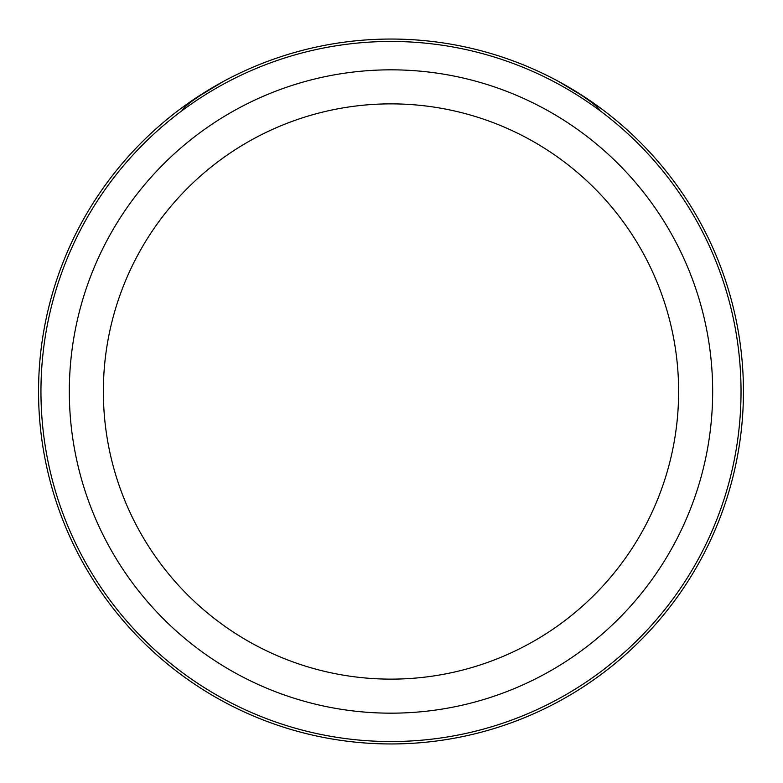 <?xml version="1.0" encoding="UTF-8"?>
<svg xmlns="http://www.w3.org/2000/svg" width="783" height="783" viewBox="0 0 783 783"><rect width="100%" height="100%" fill="white"/><g stroke="black" fill="none" stroke-linecap="round" stroke-linejoin="round"><path stroke-width="1.17" d="M194.879 98.648L223.586 81.344C201.397 94.029 187.695 103.434 182.468 109.542M587.103 98.648L558.396 81.344C580.585 94.029 594.287 103.434 599.514 109.542M602.46 109.542L601.491 108.817M700.296 560.471A352.448 352.448 0 0 1 222.02 700.805A352.448 352.448 0 0 1 81.686 222.529A352.448 352.448 0 0 1 559.962 82.195A352.448 352.448 0 0 1 700.296 560.471A352.448 352.448 0 0 1 222.02 700.805A352.448 352.448 0 0 1 81.686 222.529A352.448 352.448 0 0 1 559.962 82.195A352.448 352.448 0 0 1 700.296 560.471M83.801 223.684A350.05 350.05 0 0 0 223.175 698.69A350.05 350.05 0 0 0 698.182 559.316A350.05 350.05 0 0 0 558.817 84.31A350.05 350.05 0 0 0 83.801 223.684M138.571 253.604A287.625 287.625 0 0 1 528.887 139.08A287.625 287.625 0 0 1 643.411 529.396A287.625 287.625 0 0 1 253.095 643.92A287.625 287.625 0 0 1 138.571 253.604M108.7 237.278A321.676 321.676 0 0 1 545.213 109.209A321.676 321.676 0 0 1 673.282 545.722A321.676 321.676 0 0 1 236.769 673.791A321.676 321.676 0 0 1 108.7 237.278"/></g></svg>
